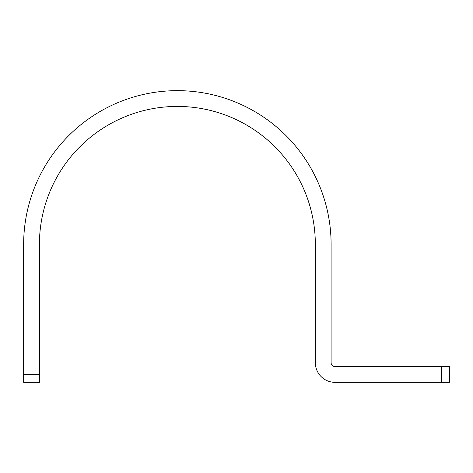 <?xml version="1.0" encoding="UTF-8"?>
<svg xmlns="http://www.w3.org/2000/svg" width="473" height="473" viewBox="0 0 473 473"><rect width="100%" height="100%" fill="white"/><g stroke="black" fill="none" stroke-linecap="round" stroke-linejoin="round"><path stroke-width="0.71" d="M449.35 382.344L335.044 382.344A19.706 19.706 0 0 1 315.331 362.631L315.331 244.381A137.956 137.956 0 0 0 177.375 106.425A137.956 137.956 0 0 0 39.419 244.381L39.419 382.344L23.65 382.344L23.65 244.381A153.725 153.725 0 0 1 177.375 90.656A153.725 153.725 0 0 1 331.1 244.381L331.1 362.631A3.944 3.944 0 0 0 335.044 366.575L449.35 366.575L449.35 382.344M441.469 366.575L441.469 382.344M23.65 374.456L39.419 374.456"/></g></svg>
